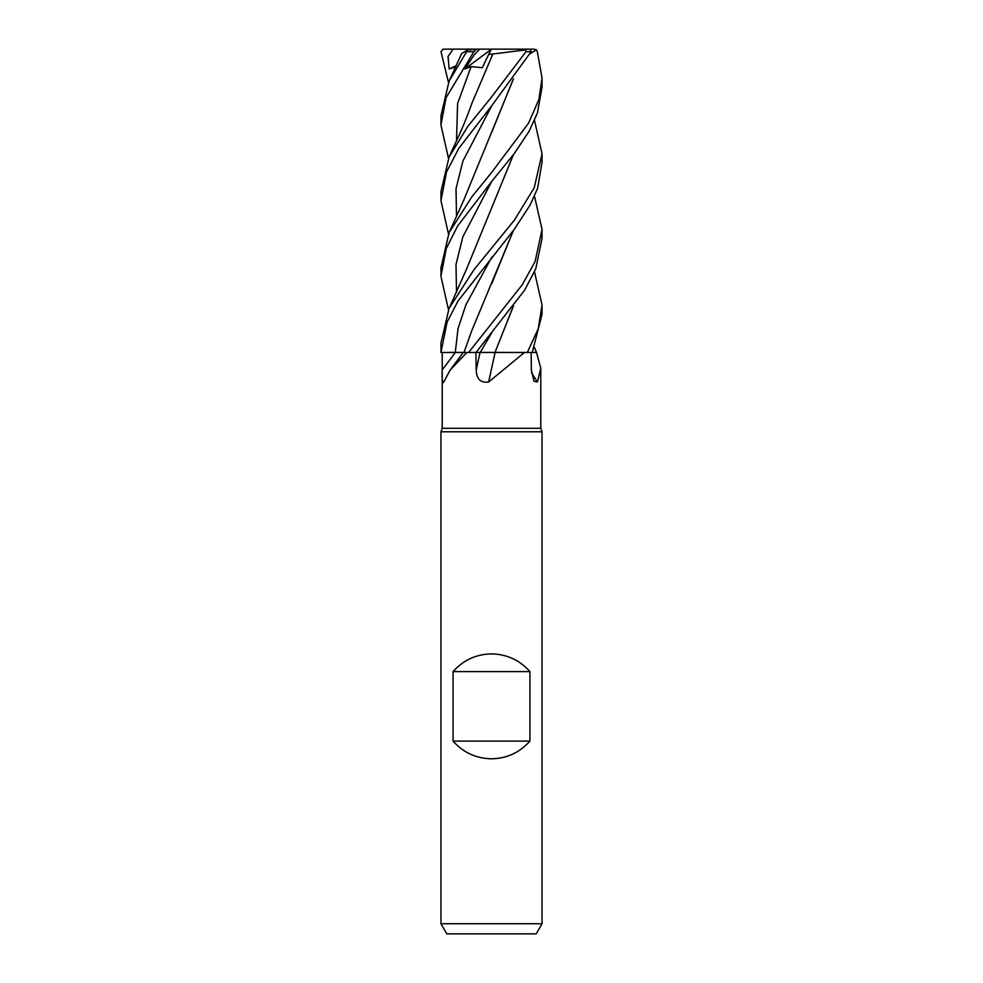 <?xml version="1.0" encoding="UTF-8"?>
<svg xmlns="http://www.w3.org/2000/svg" width="983" height="983" viewBox="0 0 983 983"><rect width="100%" height="100%" fill="white"/><g stroke="black" fill="none" stroke-linecap="round" stroke-linejoin="round"><path stroke-width="1.47" d="M513.482 305.996L494.965 352.418L535.71 352.467M442.215 372.029L442.215 428.305L540.785 428.305L542.051 431.783L542.051 923.737L440.949 923.737L446.786 933.85L536.214 933.85L542.051 923.737M542.051 305.48L542.051 314.265L532.245 352.479L536.546 352.479L540.785 368.256L537.418 381.982L534.027 381.269L531.361 369.915L531.152 352.479M525.069 352.479L527.207 352.479L524.455 352.479L488.662 381.982C480.675 383.124 476.534 379.094 476.239 369.915L475.895 352.479L480.048 352.479A853.207 54.962 -75.1 0 0 476.239 369.915M442.215 428.305L440.949 431.783L542.051 431.783M453.077 741.108L453.077 671.598C463.325 660.121 476.128 654.223 491.5 653.904C506.872 654.223 519.675 660.121 529.923 671.598L529.923 741.108C519.675 752.585 506.872 758.483 491.5 758.802C476.128 758.483 463.325 752.585 453.077 741.108L529.923 741.108M495.1 352.479L500.679 352.479L495.1 352.479A855.542 55.122 -75.1 0 0 488.662 381.982M500.679 352.479L524.455 352.479M534.506 196.219L542.051 229.531L535.096 261.527L522.305 284.701L468.633 352.479L467.552 352.479L475.895 352.479M474.973 352.479L495.285 352.479M476.03 352.479L524.701 290.059L535.735 268.875L542.051 238.439L542.051 229.531M531.533 372.778A855.542 801.723 -42.7 0 0 537.418 381.982M443.825 381.982C442.375 383.124 441.834 379.094 442.215 369.915L442.215 352.479L441.011 352.479L466.827 352.479L450.054 370.222L443.48 382.547M442.215 370.566L442.215 369.915A853.207 765.56 -54.5 0 0 455.301 352.479L459.835 352.43M466.827 352.479L467.552 352.479M491.033 352.418L482.997 352.43M485.16 352.418L488.121 352.418M513.47 230.391L471.84 330.472L463.988 352.455M463.042 352.418L440.949 352.479L447.093 322.129L457.967 301.068L514.465 229.088L530.132 204.956L537.603 188.306L542.051 162.22M453.077 671.598L529.923 671.598M534.506 271.775L542.051 305.111L538.254 328.666L527.318 352.479M448.494 82.498L440.986 51.681L443.149 49.175L453.138 49.15L448.039 56.523L449.17 68.97L455.707 66.93M534.506 347.626L536.497 352.479M448.494 233.966L440.949 200.667L446.54 171.988L458.778 148.384L491.783 105.685L531.127 51.681L530.365 49.15L522.575 49.15M488.625 54.52L491.402 49.15L479.716 49.15L474.285 54.765L464.824 68.97L471.103 66.574L482.284 67.741L488.625 54.52L525.733 49.887L525.991 51.681L491.5 97.059L467.675 126.61L449.096 156.985L440.949 191.746M534.506 120.418L542.051 153.778L534.174 187.888L514.306 220.253L474.138 269.477L449.096 308.318L440.949 343.055L440.949 352.172M448.494 309.694L440.949 276.334L446.257 248.515L457.636 226.016L491.5 181.695L514.244 153.618L529.112 131.243L537.431 112.984L542.051 87.057L542.051 78.591M530.07 53.684L536.485 49.887L537.308 51.681L542.051 78.001L538.893 99.566L528.51 123.231L491.5 172.639L471.938 196.711L449.096 232.652L440.949 267.868M461.666 53.537L467.675 49.887L449.084 81.171L440.949 115.847L440.949 124.988L446.061 97.686L473.88 51.681L476.681 49.15L467.675 49.887M511.185 352.455L508.014 352.442M513.31 306.217L494.977 352.418M513.482 78.849L463.472 200.839L449.096 232.652M513.31 79.058L491.856 131.98M491.795 283.534L513.323 230.587M513.323 154.859L491.402 208.531M513.47 154.65L466.151 270.006L449.096 308.33M476.46 49.15L480.392 49.15M448.494 158.349L440.949 124.988M492.852 54.004L491.561 56.805M492.827 54.077L471.84 103.436C463.423 126.93 460.228 132.336 449.096 156.985M499.499 49.15L534.002 49.15L536.485 49.887M464.824 68.97L491.353 49.261M453.138 49.15L525.905 49.15L525.733 49.887M443.972 49.15L443.149 49.175M525.905 49.15L530.365 49.15M449.17 68.97L456.284 65.64M491.746 332.795L480.208 352.479M455.289 352.442L458.029 328.617L465.905 304.804L491.795 257.165M525.991 51.681L531.127 51.681M491.783 105.685L462.895 161.089L456.014 188.797L456.517 216.493M491.783 181.339L462.846 236.817L456.001 264.55L456.517 292.27M471.103 66.574L457.574 103.645L456.517 140.729M466.999 51.681L473.88 51.681M540.785 368.256L540.785 428.305M463.263 352.479L450.054 370.222M440.949 431.783L440.949 923.737M542.051 162.871L542.051 153.778M461.678 53.487L449.084 81.159M440.949 276.334L440.949 267.29M440.949 200.667L440.949 191.697"/></g></svg>

